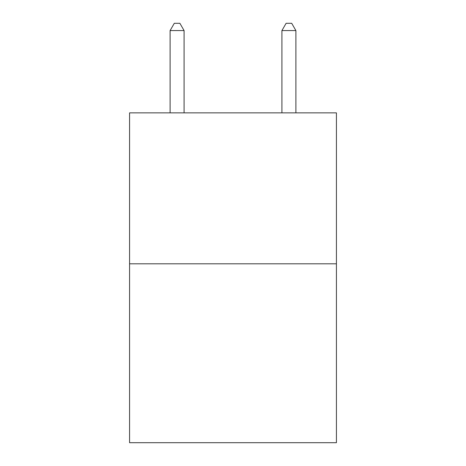 <?xml version="1.0" encoding="UTF-8"?>
<svg xmlns="http://www.w3.org/2000/svg" width="466" height="466" viewBox="0 0 466 466"><rect width="100%" height="100%" fill="white"/><g stroke="black" fill="none" stroke-linecap="round" stroke-linejoin="round"><path stroke-width="0.7" d="M336.423 263.803L336.423 112.859L129.577 112.859L129.577 442.7L336.423 442.7L336.423 263.803L129.577 263.803M184.082 112.859L184.082 30.57L170.107 30.57L170.107 112.859M170.107 30.57L174.301 23.3L179.888 23.3L184.082 30.57M295.893 112.859L295.893 30.57L281.918 30.57L281.918 112.859M281.918 30.57L286.112 23.3L291.699 23.3L295.893 30.57"/></g></svg>
